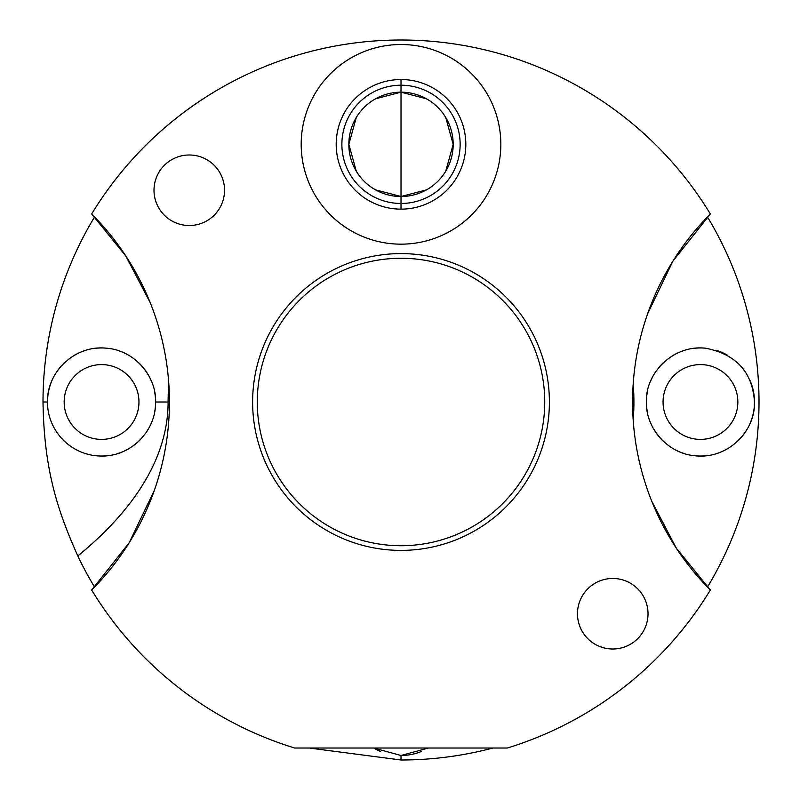 <?xml version="1.0" encoding="UTF-8"?>
<svg xmlns="http://www.w3.org/2000/svg" width="800" height="800" viewBox="0 0 800 800"><rect width="100%" height="100%" fill="white"/><g stroke="black" fill="none" stroke-linecap="round" stroke-linejoin="round"><path stroke-width="1.2" d="M633.2 383.83A232.9 232.9 0 0 1 633.2 420.17A232.9 232.9 0 0 0 633.2 383.83M77.81 555.97A1167.36 399.26 180 0 0 168.11 402A232.9 232.9 0 0 1 168.82 383.83A232.9 232.9 0 0 0 168.11 402L155.6 402C156.57 377.02 135.18 350.49 106.98 348.24C74.91 344.44 46.59 372.16 47.53 402L43.01 402A358 358 0 0 1 94.56 216.92A358 358 0 0 0 43.01 402C44.03 470.26 57.73 510.88 77.81 555.97A358 358 0 0 0 94.56 587.08A358 358 0 0 1 77.81 555.97A1167.36 399.26 180 0 0 168.11 402L155.6 402C156.17 430.65 131.06 456.74 101.28 456.03C70.92 455.93 47.17 430.5 47.53 402L43.01 402C44.03 470.26 57.73 510.88 77.81 555.97M707.46 216.92A358 358 0 0 1 707.46 587.08A358 358 0 0 0 707.46 216.92M492.84 748.02A358 358 0 0 1 401.01 760L401.01 755.48L428.39 748.02L401.01 755.48L373.62 748.02L401.01 755.48A54.03 54.03 0 0 0 421.18 751.57A54.03 54.03 0 0 1 401.01 755.48L401.01 760A358 358 0 0 0 492.84 748.02M647.49 412.69A54.03 54.03 0 0 1 646.42 402C645.45 426.97 666.84 453.51 695.04 455.76C727.11 459.56 755.43 431.84 754.49 402C752.54 372.2 736.25 354.27 705.62 348.21C673 344.47 645.11 373.44 646.42 402A54.03 54.03 0 0 1 647.48 391.36M663.06 402A37.4 37.4 0 0 0 700.46 439.39A37.4 37.4 0 0 0 737.85 402A37.4 37.4 0 0 0 700.46 364.6A37.4 37.4 0 0 0 663.06 402A37.4 37.4 0 0 0 700.46 439.39A37.4 37.4 0 0 0 737.85 402A37.4 37.4 0 0 0 700.46 364.6A37.4 37.4 0 0 0 663.06 402M749.98 380.38A54.03 54.03 0 0 1 750.03 423.49M744.61 433.14A54.03 54.03 0 0 1 737.28 441.54M728.24 448.34A54.03 54.03 0 0 1 717.94 453.12M706.67 455.67A54.03 54.03 0 0 1 695.04 455.76M683.58 453.33A54.03 54.03 0 0 1 672.95 448.5M663.64 441.54A54.03 54.03 0 0 1 656.16 432.94M655.19 431.5A54.03 54.03 0 0 1 650.75 423.18M650.65 381.04A54.03 54.03 0 0 1 655.88 371.46M659.42 366.85A54.03 54.03 0 0 1 663.09 362.96M672.11 356A54.03 54.03 0 0 1 682.53 351.02M693.91 348.36A54.03 54.03 0 0 1 705.62 348.21M717.07 350.58A54.03 54.03 0 0 1 727.63 355.29M736.91 362.12A54.03 54.03 0 0 1 744.44 370.61M646.42 402C645.45 426.97 666.84 453.51 695.04 455.76C727.11 459.56 755.43 431.84 754.49 402C752.54 372.2 736.25 354.27 705.62 348.21C673 344.47 645.11 373.44 646.42 402M380.34 751.37A54.03 54.03 0 0 1 373.63 748.02A54.03 54.03 0 0 0 380.34 751.37M309.18 748.02L401.01 760L309.18 748.02M47.53 402C47.17 430.5 70.92 455.93 101.28 456.03C131.06 456.74 156.17 430.65 155.6 402C156.57 377.02 135.18 350.49 106.98 348.24C74.91 344.44 46.59 372.16 47.53 402A54.03 54.03 0 0 1 51.99 380.51M154.53 391.3A54.03 54.03 0 0 1 154.6 412.32M151.5 422.65A54.03 54.03 0 0 1 146.51 431.98M139.89 440.09A54.03 54.03 0 0 1 131.76 446.81M122.38 451.86A54.03 54.03 0 0 1 118.45 453.32M112.83 454.84A54.03 54.03 0 0 1 112.09 454.99M106.84 455.77A54.03 54.03 0 0 1 101.28 456.03M90.42 454.87A54.03 54.03 0 0 1 80.07 451.57M70.73 446.36A54.03 54.03 0 0 1 62.78 439.62M56.4 431.65A54.03 54.03 0 0 1 51.59 422.55M57.41 370.85A54.03 54.03 0 0 1 64.75 362.45M73.78 355.66A54.03 54.03 0 0 1 84.09 350.87M95.35 348.32A54.03 54.03 0 0 1 106.98 348.24M118.44 350.67A54.03 54.03 0 0 1 129.07 355.49M138.39 362.45A54.03 54.03 0 0 1 145.86 371.06M146.83 372.49A54.03 54.03 0 0 1 151.28 380.82M64.17 402A37.4 37.4 0 0 0 101.57 439.39A37.4 37.4 0 0 0 138.96 402A37.4 37.4 0 0 0 101.57 364.6A37.4 37.4 0 0 0 64.17 402A37.4 37.4 0 0 0 101.57 439.39A37.4 37.4 0 0 0 138.96 402A37.4 37.4 0 0 0 101.57 364.6A37.4 37.4 0 0 0 64.17 402M91.67 213.98L125.76 255.91L150.14 302.5L125.77 255.91L91.67 213.98A362 362 0 0 1 710.35 213.98A362 362 0 0 0 91.67 213.98A266.17 266.17 0 0 1 91.67 590.02A362 362 0 0 0 294.67 748.02A362 362 0 0 1 91.67 590.02A266.17 266.17 0 0 0 91.67 213.98M647.7 313.57L672.86 261.21L710.35 213.98A266.17 266.17 0 0 0 710.35 590.02A362 362 0 0 1 507.35 748.02A362 362 0 0 0 710.35 590.02L676.26 548.08L651.88 501.48L676.26 548.08L710.35 590.02A266.17 266.17 0 0 1 710.35 213.98L672.86 261.21L647.7 313.57M154.32 490.43L129.16 542.78L91.67 590.02L129.16 542.78L154.32 490.43M507.35 748.02L294.67 748.02L507.35 748.02M549.4 402A148.39 148.39 0 0 0 401.01 253.6A148.39 148.39 0 0 0 252.62 402A148.39 148.39 0 0 0 401.01 550.39A148.39 148.39 0 0 0 549.4 402A148.39 148.39 0 0 0 401.01 253.6A148.39 148.39 0 0 0 252.62 402A148.39 148.39 0 0 0 401.01 550.39A148.39 148.39 0 0 0 549.4 402M401.01 44.52A99.82 99.82 0 0 0 301.2 144.34A99.82 99.82 0 0 0 401.01 244.16A99.82 99.82 0 0 0 500.83 144.34A99.82 99.82 0 0 0 401.01 44.52A99.82 99.82 0 0 0 301.2 144.34A99.82 99.82 0 0 0 401.01 244.16A99.82 99.82 0 0 0 500.83 144.34A99.82 99.82 0 0 0 401.01 44.52M224.54 190.26A35.27 35.27 0 0 0 189.27 154.99A35.27 35.27 0 0 0 154 190.26A35.27 35.27 0 0 0 189.27 225.52A35.27 35.27 0 0 0 224.54 190.26A35.27 35.27 0 0 0 189.27 154.99A35.27 35.27 0 0 0 154 190.26A35.27 35.27 0 0 0 189.27 225.52A35.27 35.27 0 0 0 224.54 190.26M648.02 613.74A35.27 35.27 0 0 0 612.75 578.47A35.27 35.27 0 0 0 577.48 613.74A35.27 35.27 0 0 0 612.75 649A35.27 35.27 0 0 0 648.02 613.74A35.27 35.27 0 0 0 612.75 578.47A35.27 35.27 0 0 0 577.48 613.74A35.27 35.27 0 0 0 612.75 649A35.27 35.27 0 0 0 648.02 613.74M257.28 402A143.73 143.73 0 0 0 401.01 545.73A143.73 143.73 0 0 0 544.74 402A143.73 143.73 0 0 0 401.01 258.26A143.73 143.73 0 0 0 257.28 402A143.73 143.73 0 0 1 401.01 258.26A143.73 143.73 0 0 1 544.74 402A143.73 143.73 0 0 1 401.01 545.73A143.73 143.73 0 0 1 257.28 402M401.01 79.53A64.81 64.81 0 0 0 336.2 144.34A64.81 64.81 0 0 0 401.01 209.15A64.81 64.81 0 0 0 465.82 144.34A64.81 64.81 0 0 0 401.01 79.53A64.81 64.81 0 0 0 336.2 144.34A64.81 64.81 0 0 0 401.01 209.15L401.01 203.47A59.13 59.13 0 0 1 341.88 144.34A59.13 59.13 0 0 1 401.01 85.21L401.01 79.53L401.01 85.21A59.13 59.13 0 0 1 460.14 144.34A59.13 59.13 0 0 1 401.01 203.47L401.01 209.15A64.81 64.81 0 0 0 465.82 144.34A64.81 64.81 0 0 0 401.01 79.53M426.46 98.8L401.01 92.17L401.01 203.47A59.13 59.13 0 0 0 460.14 144.34A59.13 59.13 0 0 0 401.01 85.21L401.01 92.17A52.17 52.17 0 0 1 453.18 144.34A52.17 52.17 0 0 1 401.01 196.51A52.17 52.17 0 0 1 348.84 144.34A52.17 52.17 0 0 1 401.01 92.17L401.01 85.21A59.13 59.13 0 0 0 341.88 144.34A59.13 59.13 0 0 0 401.01 203.47L401.01 196.51A52.17 52.17 0 0 0 453.18 144.34A52.17 52.17 0 0 0 401.01 92.17A52.17 52.17 0 0 0 348.84 144.34A52.17 52.17 0 0 0 401.01 196.51L426.46 189.88M445.73 171.2L453.18 144.34L445.73 117.48M375.56 189.88L401.01 196.51L401.01 92.17L375.56 98.8M356.29 117.48L348.84 144.34L356.29 171.2"/></g></svg>
